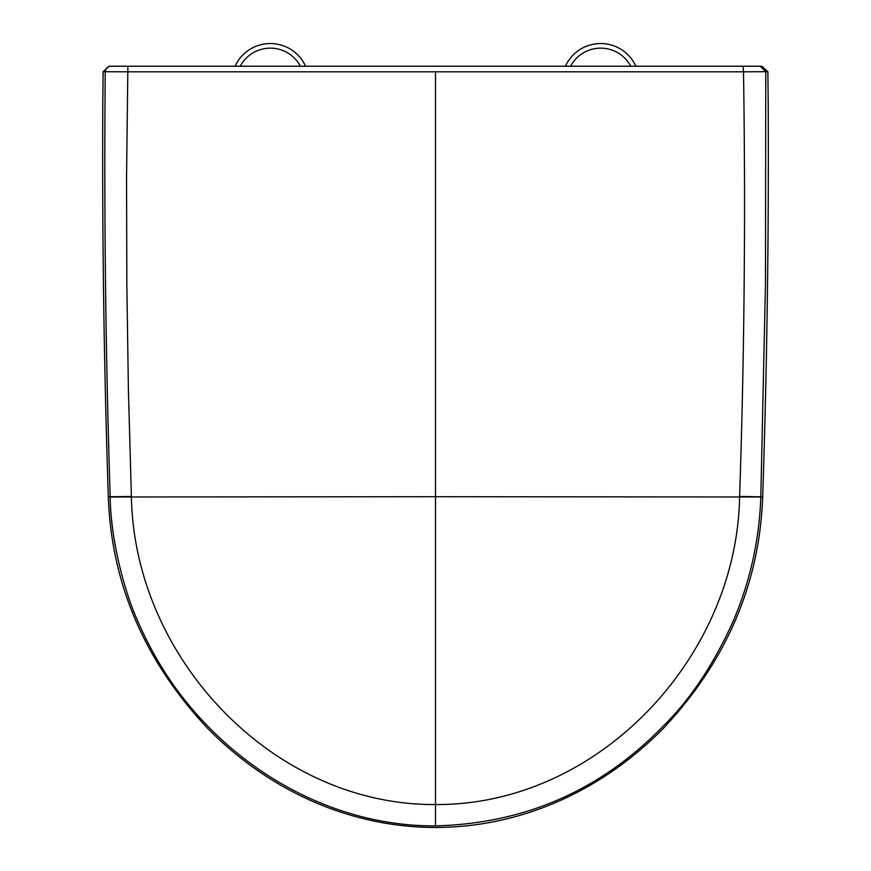 <?xml version="1.0" encoding="UTF-8"?>
<svg xmlns="http://www.w3.org/2000/svg" width="871" height="871" viewBox="0 0 871 871"><rect width="100%" height="100%" fill="white"/><g stroke="black" fill="none" stroke-linecap="round" stroke-linejoin="round"><path stroke-width="1.31" d="M235.083 66.229A38.727 38.727 0 0 1 305.579 66.229M760.808 497.003L435.5 496.699L435.5 804.554C598.584 805.501 736.888 657.224 739.61 496.699A311.415 309.738 101.7 0 0 739.621 496.459C744.378 354.649 745.674 213.09 743.507 71.814L765.772 71.716L765.478 283.761L760.818 496.742A340.626 338.971 -78.3 0 1 760.808 497.003C759.392 539.497 750.301 580.663 733.524 620.479C713.959 663.952 690.649 699.043 663.571 725.783C601.099 790.204 525.082 823.563 435.5 825.882C349.902 826.405 267.604 787.634 207.973 726.338C178.577 696.419 155.125 661.241 137.618 620.805C122.767 587.664 110.541 535.926 110.192 497.003A344.143 344.099 13.7 0 1 110.182 496.742C105.631 355.041 103.976 213.362 105.228 71.716C105.609 68.406 107.449 66.577 110.748 66.229L116.768 66.229M128.102 66.229L116.649 66.229L127.874 66.229L126.545 177.989L126.839 284.164L128.407 390.328L131.39 496.699C134.308 658.193 273.113 805.468 435.5 804.554L435.5 712.718M127.493 71.814L103.137 71.716L102.789 103.105C102.114 234.375 103.954 365.613 108.309 496.808C111.444 583.918 144.586 661.133 207.734 728.461C267.974 789.583 348.356 827.428 435.5 827.45C522.644 827.428 603.026 789.583 663.267 728.461C726.414 661.133 759.556 583.918 762.691 496.808C767.046 365.613 768.886 234.375 768.211 103.105L767.863 71.716L761.82 66.229L743.126 66.229L743.507 71.814L127.493 71.814M103.137 71.716L109.18 66.229L110.759 66.229M112.163 66.229L110.748 66.229M767.863 71.716L765.772 71.716L760.252 66.229L761.82 66.229L760.252 66.229M743.126 66.229L127.874 66.229M565.421 66.229A38.727 38.727 0 0 1 635.917 66.229M240.222 66.229A34.111 34.111 0 0 1 300.441 66.229M435.5 71.607L435.5 496.699L110.192 497.003M435.5 825.882L435.5 804.554M131.379 496.459L108.309 496.808M762.691 496.808L739.621 496.459M570.559 66.229A34.111 34.111 0 0 1 630.778 66.229"/></g></svg>
